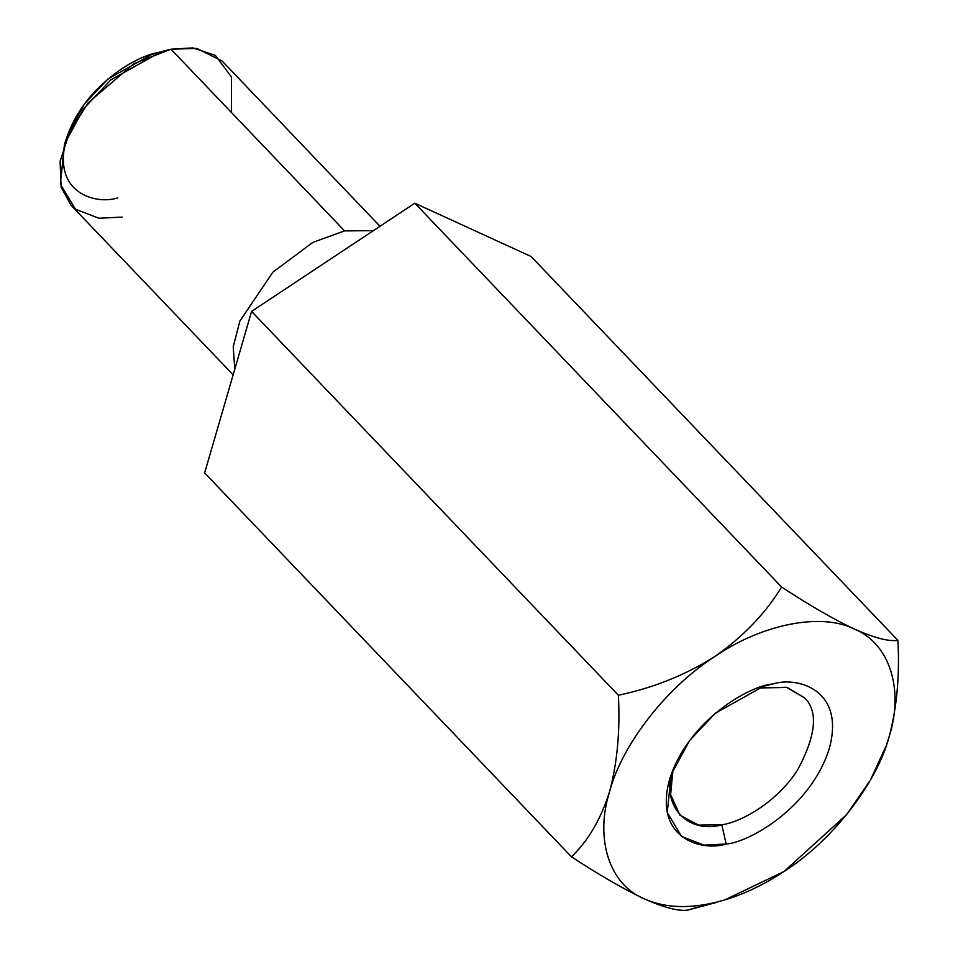 <?xml version="1.0" encoding="UTF-8"?>
<svg xmlns="http://www.w3.org/2000/svg" width="958" height="958" viewBox="0 0 958 958"><rect width="100%" height="100%" fill="white"/><g stroke="black" fill="none" stroke-linecap="round" stroke-linejoin="round"><path stroke-width="1.44" d="M784.231 871.361L724.895 899.885L687.736 910.1L724.895 899.885M609.647 791.452C617.347 762.269 620.257 730.2 618.353 695.245L251.571 311.41L204.641 472.941L571.423 856.775C588.044 841.112 600.786 819.33 609.647 791.452C621.946 744.641 666.804 687.078 714.728 656.589C743.121 636.723 765.406 613.539 781.596 587.038L414.802 203.204L251.571 311.41L618.353 695.245C653.368 687.892 685.497 675.007 714.728 656.589C761.969 623.981 821.629 612.27 854.5 629.143C874.546 637.968 889.012 641.716 897.897 640.363L531.115 256.516L414.802 203.204L781.596 587.038C809.211 605.157 833.508 619.191 854.5 629.143C889.443 643.357 904.244 689.209 889.192 736.57L886.258 745.683L870.283 780.291L846.465 814.803L784.111 871.433C832.035 840.956 876.893 783.381 889.192 736.57C896.892 707.375 899.802 675.306 897.897 640.363C899.802 675.306 896.892 707.375 889.192 736.57C904.244 689.209 889.443 643.357 854.5 629.143C833.508 619.191 809.211 605.157 781.596 587.038C765.406 613.539 743.121 636.723 714.728 656.589C685.497 675.007 653.368 687.892 618.353 695.245C620.257 730.2 617.347 762.269 609.647 791.452C600.786 819.33 588.044 841.112 571.423 856.775L204.641 472.941L251.571 311.41L414.802 203.204L531.115 256.516L897.897 640.363C889.012 641.716 874.546 637.968 854.5 629.143C821.629 612.27 761.969 623.981 714.728 656.589C666.804 687.078 621.946 744.641 609.647 791.452C594.583 838.813 609.396 884.665 644.339 898.879C623.059 888.773 598.75 874.738 571.423 856.775C598.75 874.738 623.059 888.773 644.339 898.879C664.193 907.657 678.659 911.393 687.736 910.1C678.659 911.393 664.193 907.657 644.339 898.879C609.396 884.665 594.583 838.813 609.647 791.452M715.59 902.675L687.736 910.1L708.776 903.897C683.88 908.675 662.397 906.998 644.339 898.879C662.397 906.998 683.88 908.675 708.776 903.897C733.744 898.879 758.856 888.066 784.111 871.433M373.404 230.638L344.569 230.89L312.847 242.386L272.874 272.192L239.883 321.014L233.213 346.928L234.794 369.153L233.213 346.928L239.883 321.014L272.874 272.192L312.847 242.386L344.569 230.89L373.404 230.638M379.991 226.268L222.076 61.001L196.845 48.403L170.967 49.205L133.952 63.623L88.256 102.781L69.79 131.462L60.103 161.375L61.108 187.181L71.084 205.287L233.129 374.865M122.193 217.083L98.925 218.244L75.407 209.179L60.378 184.068L64.473 144.143L83.765 108.577L110.841 79.861L161.291 51.624L170.967 49.205L344.569 230.89L170.967 49.205L192.893 47.9L215.37 55.408L231.381 76.868L231.537 112.601M117.81 197.899C95.704 205 51.612 193.073 66.27 139.425C82.903 85.394 139.676 53.672 160.082 52.415M161.291 51.624L151.699 54.51L107.967 78.987L84.508 103.871L67.79 134.683L64.473 144.143M673.031 769.561L670.6 794.613L679.905 815.15L698.562 825.101L721.805 824.826C742.019 821.82 777.154 801.918 797.643 769.885C816.12 735.337 818.419 711.315 804.528 697.831L786.374 687.257L758.437 687.964L787.213 687.461L804.528 697.831C818.419 711.315 816.12 735.337 797.643 769.885C777.154 801.918 742.019 821.82 721.805 824.826C686.898 834.574 660.086 804.169 673.043 769.525M721.805 824.826L726.176 843.998C748.617 842.621 811.055 807.738 829.341 748.318C845.447 689.329 796.972 676.216 772.651 684.024L763.442 686.323L715.351 713.231L689.544 740.594L671.175 774.495L667.259 812.54L681.593 836.466L703.998 845.112L726.176 843.998L721.805 824.826M726.176 843.998C701.867 851.806 653.38 838.693 669.498 779.704C687.784 720.284 750.21 685.401 772.651 684.024C796.972 676.216 845.447 689.329 829.341 748.318C811.055 807.738 748.617 842.621 726.176 843.998"/></g></svg>
